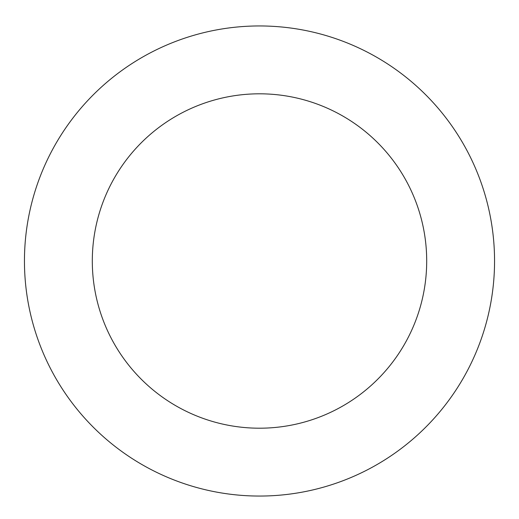 <?xml version="1.0" encoding="UTF-8"?>
<svg xmlns="http://www.w3.org/2000/svg" width="519" height="519" viewBox="0 0 519 519"><rect width="100%" height="100%" fill="white"/><g stroke="black" fill="none" stroke-linecap="round" stroke-linejoin="round"><path stroke-width="0.78" d="M468.612 153.656A235.055 235.055 0 0 0 61.982 133.584A235.055 235.055 0 0 0 247.913 495.768A235.055 235.055 0 0 0 468.612 153.656M408.245 184.647A167.202 167.202 0 0 0 119 170.368A167.202 167.202 0 0 0 251.254 428A167.202 167.202 0 0 0 408.245 184.647"/></g></svg>
